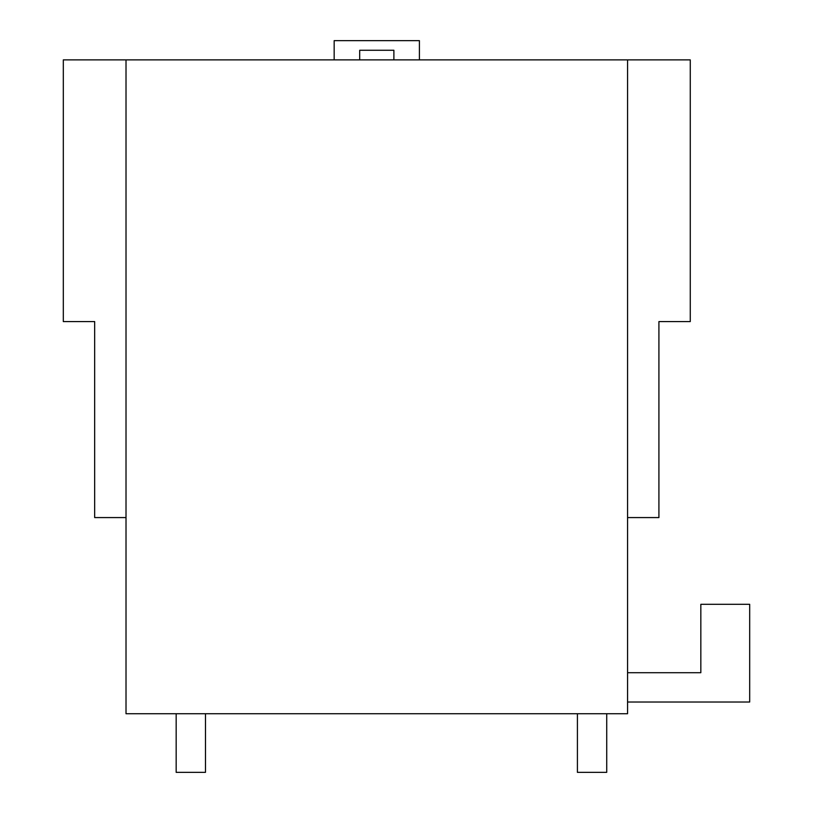 <?xml version="1.0" encoding="UTF-8"?>
<svg xmlns="http://www.w3.org/2000/svg" width="813" height="813" viewBox="0 0 813 813"><rect width="100%" height="100%" fill="white"/><g stroke="black" fill="none" stroke-linecap="round" stroke-linejoin="round"><path stroke-width="1.22" d="M205.476 713.733L205.476 772.35L176.167 772.35L176.167 713.733M606.722 713.733L606.722 772.35L577.413 772.35L577.413 713.733M627.565 672.707L700.836 672.707L700.836 604.313L749.688 604.313L749.688 702.015L627.565 702.015M126.015 59.877L627.565 59.877L627.565 713.733L126.015 713.733L126.015 59.877L63.312 59.877L63.312 321.582L94.664 321.582L94.664 517.576L126.015 517.576M627.565 517.576L658.916 517.576L658.916 321.582L690.267 321.582L690.267 59.877L627.565 59.877M393.888 59.877L393.888 50.264L359.692 50.264L359.692 59.877M419.406 59.877L419.406 40.65L334.163 40.65L334.163 59.877"/></g></svg>
